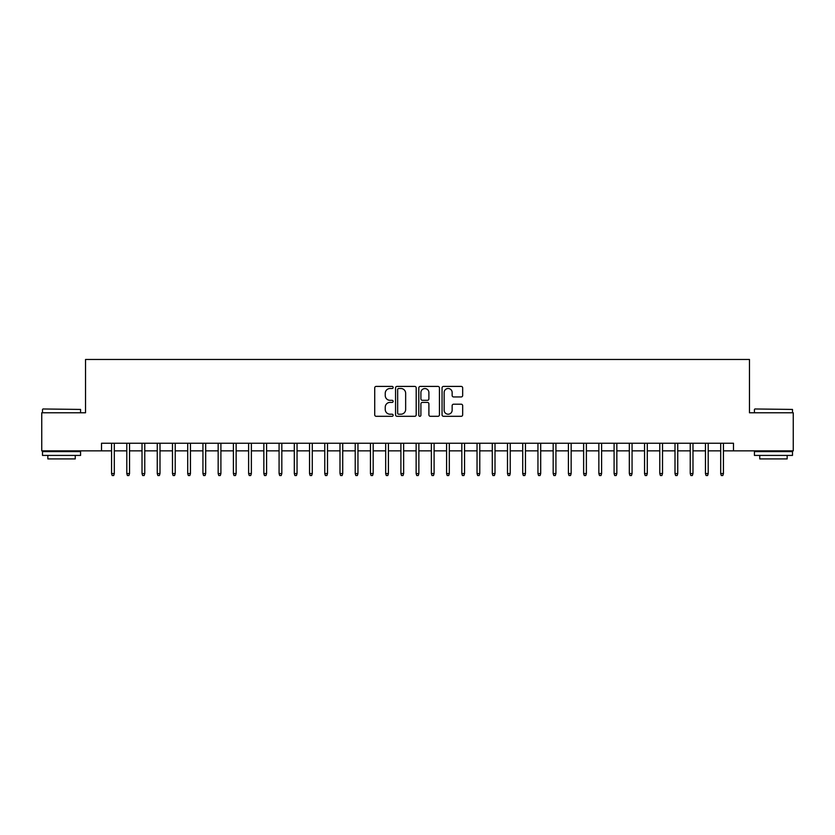 <?xml version="1.0" encoding="UTF-8"?>
<svg xmlns="http://www.w3.org/2000/svg" width="835" height="835" viewBox="0 0 835 835"><rect width="100%" height="100%" fill="white"/><g stroke="black" fill="none" stroke-linecap="round" stroke-linejoin="round"><path stroke-width="1.25" d="M393.139 387.461A1.044 1.044 0 0 0 392.085 386.407L376.209 386.407A1.493 1.493 0 0 0 374.717 387.91L374.717 414.807A1.493 1.493 0 0 0 376.209 416.31L392.085 416.31A1.044 1.044 0 0 0 393.139 415.256A1.044 1.044 0 0 0 392.085 414.212L390.039 414.212A4.78 4.78 0 0 1 385.248 409.432L385.248 407.188A4.78 4.78 0 0 1 390.039 402.407L392.085 402.407A1.044 1.044 0 0 0 393.139 401.353A1.044 1.044 0 0 0 392.085 400.309L390.039 400.309A4.78 4.78 0 0 1 385.248 395.529L385.248 393.285A4.78 4.78 0 0 1 390.039 388.505L392.085 388.505A1.044 1.044 0 0 0 393.139 387.461M461.181 396.949A1.493 1.493 0 0 0 462.673 395.456L462.673 387.91A1.493 1.493 0 0 0 461.181 386.407L443.542 386.407A1.493 1.493 0 0 0 442.049 387.91L442.049 414.807A1.493 1.493 0 0 0 443.542 416.31L461.181 416.31A1.493 1.493 0 0 0 462.673 414.807L462.673 405.695A1.493 1.493 0 0 0 461.181 404.203L453.635 404.203A1.493 1.493 0 0 0 452.142 405.695L452.142 410.215A3.998 3.998 0 0 1 448.144 414.212A3.998 3.998 0 0 1 444.147 410.215L444.147 392.502A3.998 3.998 0 0 1 448.144 388.505A3.998 3.998 0 0 1 452.142 392.502L452.142 395.456A1.493 1.493 0 0 0 453.635 396.949L461.181 396.949M101.515 450.848L41.75 450.848L41.75 412.782L85.535 412.782L85.535 359.478L749.465 359.478L749.465 412.782L793.25 412.782L793.25 450.848L733.485 450.848L733.485 443.239L101.515 443.239L101.515 450.848L111.566 450.848M416.195 387.91A1.493 1.493 0 0 0 414.692 386.407L397.063 386.407A1.493 1.493 0 0 0 395.56 387.91L395.56 414.807A1.493 1.493 0 0 0 397.063 416.31L414.692 416.31A1.493 1.493 0 0 0 416.195 414.807L416.195 387.91M420.308 386.407L437.937 386.407A1.493 1.493 0 0 1 439.44 387.91L439.44 414.807A1.493 1.493 0 0 1 437.937 416.31L430.39 416.31A1.493 1.493 0 0 1 428.898 414.807L428.898 403.9A1.493 1.493 0 0 0 427.405 402.407L422.395 402.407A1.493 1.493 0 0 0 420.903 403.9L420.903 415.256A1.044 1.044 0 0 1 419.859 416.31A1.044 1.044 0 0 1 418.805 415.256L418.805 387.91A1.493 1.493 0 0 1 420.308 386.407M114.311 450.848L126.795 450.848M129.54 450.848L142.023 450.848M144.768 450.848L157.251 450.848M159.996 450.848L172.48 450.848M175.225 450.848L187.708 450.848M190.453 450.848L202.936 450.848M205.681 450.848L218.165 450.848M220.91 450.848L233.393 450.848M236.138 450.848L248.621 450.848M251.366 450.848L263.85 450.848M266.595 450.848L279.078 450.848M281.823 450.848L294.306 450.848M297.051 450.848L309.534 450.848M312.28 450.848L324.763 450.848M327.508 450.848L339.991 450.848M342.726 450.848L355.219 450.848M357.954 450.848L370.448 450.848M373.182 450.848L385.676 450.848M388.411 450.848L400.904 450.848M403.639 450.848L416.133 450.848M418.867 450.848L431.361 450.848M434.096 450.848L446.589 450.848M449.324 450.848L461.818 450.848M464.552 450.848L477.046 450.848M479.781 450.848L492.274 450.848M495.009 450.848L507.492 450.848M510.237 450.848L522.72 450.848M525.466 450.848L537.949 450.848M540.694 450.848L553.177 450.848M555.922 450.848L568.405 450.848M571.15 450.848L583.634 450.848M586.379 450.848L598.862 450.848M601.607 450.848L614.09 450.848M616.835 450.848L629.319 450.848M632.064 450.848L644.547 450.848M647.292 450.848L659.775 450.848M662.52 450.848L675.004 450.848M677.749 450.848L690.232 450.848M692.977 450.848L705.46 450.848M708.205 450.848L720.688 450.848M723.434 450.848L733.485 450.848M398.702 388.505A1.044 1.044 0 0 0 397.658 389.548L397.658 413.168A1.044 1.044 0 0 0 398.702 414.212L400.873 414.212A4.78 4.78 0 0 0 405.653 409.432L405.653 393.285A4.78 4.78 0 0 0 400.873 388.505L398.702 388.505M428.898 392.575A3.998 3.998 0 0 0 424.9 388.578A3.998 3.998 0 0 0 420.903 392.575L420.903 398.817A1.493 1.493 0 0 0 422.395 400.309L427.405 400.309A1.493 1.493 0 0 0 428.898 398.817L428.898 392.575M111.566 473.539L112.182 475.522L113.706 475.522L114.311 473.539L111.566 473.539L111.566 443.239M114.311 473.539L114.311 443.239M42.971 408.973L80.578 409.432L42.971 408.973M61.55 455.419L42.512 455.419L42.512 451.61L80.578 451.61L80.578 455.419L61.55 455.419M75.254 455.419L75.254 458.916L47.846 458.916L47.846 455.419M754.871 408.973L792.488 409.432L754.871 408.973M773.45 455.419L754.422 455.419L754.422 451.61L792.488 451.61L792.488 455.419L773.45 455.419M787.154 455.419L787.154 458.916L759.746 458.916L759.746 455.419M126.795 473.539L127.411 475.522L128.934 475.522L129.54 473.539L126.795 473.539L126.795 443.239M129.54 473.539L129.54 443.239M142.023 473.539L142.639 475.522L144.163 475.522L144.768 473.539L142.023 473.539L142.023 443.239M144.768 473.539L144.768 443.239M157.251 473.539L157.867 475.522L159.391 475.522L159.996 473.539L157.251 473.539L157.251 443.239M159.996 473.539L159.996 443.239M172.48 473.539L173.095 475.522L174.609 475.522L175.225 473.539L172.48 473.539L172.48 443.239M175.225 473.539L175.225 443.239M187.708 473.539L188.324 475.522L189.837 475.522L190.453 473.539L187.708 473.539L187.708 443.239M190.453 473.539L190.453 443.239M202.936 473.539L203.552 475.522L205.066 475.522L205.681 473.539L202.936 473.539L202.936 443.239M205.681 473.539L205.681 443.239M218.165 473.539L218.77 475.522L220.294 475.522L220.91 473.539L218.165 473.539L218.165 443.239M220.91 473.539L220.91 443.239M233.393 473.539L233.998 475.522L235.522 475.522L236.138 473.539L233.393 473.539L233.393 443.239M236.138 473.539L236.138 443.239M248.621 473.539L249.227 475.522L250.75 475.522L251.366 473.539L248.621 473.539L248.621 443.239M251.366 473.539L251.366 443.239M263.85 473.539L264.455 475.522L265.979 475.522L266.595 473.539L263.85 473.539L263.85 443.239M266.595 473.539L266.595 443.239M279.078 473.539L279.683 475.522L281.207 475.522L281.823 473.539L279.078 473.539L279.078 443.239M281.823 473.539L281.823 443.239M294.306 473.539L294.912 475.522L296.435 475.522L297.051 473.539L294.306 473.539L294.306 443.239M297.051 473.539L297.051 443.239M309.534 473.539L310.14 475.522L311.664 475.522L312.28 473.539L309.534 473.539L309.534 443.239M312.28 473.539L312.28 443.239M324.763 473.539L325.368 475.522L326.892 475.522L327.508 473.539L324.763 473.539L324.763 443.239M327.508 473.539L327.508 443.239M339.991 473.539L340.596 475.522L342.12 475.522L342.726 473.539L339.991 473.539L339.991 443.239M342.726 473.539L342.726 443.239M355.219 473.539L355.825 475.522L357.349 475.522L357.954 473.539L355.219 473.539L355.219 443.239M357.954 473.539L357.954 443.239M370.448 473.539L371.053 475.522L372.577 475.522L373.182 473.539L370.448 473.539L370.448 443.239M373.182 473.539L373.182 443.239M385.676 473.539L386.281 475.522L387.805 475.522L388.411 473.539L385.676 473.539L385.676 443.239M388.411 473.539L388.411 443.239M400.904 473.539L401.51 475.522L403.034 475.522L403.639 473.539L400.904 473.539L400.904 443.239M403.639 473.539L403.639 443.239M416.133 473.539L416.738 475.522L418.262 475.522L418.867 473.539L416.133 473.539L416.133 443.239M418.867 473.539L418.867 443.239M431.361 473.539L431.966 475.522L433.49 475.522L434.096 473.539L431.361 473.539L431.361 443.239M434.096 473.539L434.096 443.239M446.589 473.539L447.195 475.522L448.719 475.522L449.324 473.539L446.589 473.539L446.589 443.239M449.324 473.539L449.324 443.239M461.818 473.539L462.423 475.522L463.947 475.522L464.552 473.539L461.818 473.539L461.818 443.239M464.552 473.539L464.552 443.239M477.046 473.539L477.651 475.522L479.175 475.522L479.781 473.539L477.046 473.539L477.046 443.239M479.781 473.539L479.781 443.239M492.274 473.539L492.88 475.522L494.404 475.522L495.009 473.539L492.274 473.539L492.274 443.239M495.009 473.539L495.009 443.239M507.492 473.539L508.108 475.522L509.632 475.522L510.237 473.539L507.492 473.539L507.492 443.239M510.237 473.539L510.237 443.239M522.72 473.539L523.336 475.522L524.86 475.522L525.466 473.539L522.72 473.539L522.72 443.239M525.466 473.539L525.466 443.239M537.949 473.539L538.565 475.522L540.088 475.522L540.694 473.539L537.949 473.539L537.949 443.239M540.694 473.539L540.694 443.239M553.177 473.539L553.793 475.522L555.317 475.522L555.922 473.539L553.177 473.539L553.177 443.239M555.922 473.539L555.922 443.239M568.405 473.539L569.021 475.522L570.545 475.522L571.15 473.539L568.405 473.539L568.405 443.239M571.15 473.539L571.15 443.239M583.634 473.539L584.25 475.522L585.773 475.522L586.379 473.539L583.634 473.539L583.634 443.239M586.379 473.539L586.379 443.239M598.862 473.539L599.478 475.522L601.002 475.522L601.607 473.539L598.862 473.539L598.862 443.239M601.607 473.539L601.607 443.239M614.09 473.539L614.706 475.522L616.23 475.522L616.835 473.539L614.09 473.539L614.09 443.239M616.835 473.539L616.835 443.239M629.319 473.539L629.934 475.522L631.448 475.522L632.064 473.539L629.319 473.539L629.319 443.239M632.064 473.539L632.064 443.239M644.547 473.539L645.163 475.522L646.676 475.522L647.292 473.539L644.547 473.539L644.547 443.239M647.292 473.539L647.292 443.239M659.775 473.539L660.391 475.522L661.904 475.522L662.52 473.539L659.775 473.539L659.775 443.239M662.52 473.539L662.52 443.239M675.004 473.539L675.609 475.522L677.133 475.522L677.749 473.539L675.004 473.539L675.004 443.239M677.749 473.539L677.749 443.239M690.232 473.539L690.837 475.522L692.361 475.522L692.977 473.539L690.232 473.539L690.232 443.239M692.977 473.539L692.977 443.239M705.46 473.539L706.066 475.522L707.589 475.522L708.205 473.539L705.46 473.539L705.46 443.239M708.205 473.539L708.205 443.239M720.688 473.539L721.294 475.522L722.818 475.522L723.434 473.539L720.688 473.539L720.688 443.239M723.434 473.539L723.434 443.239M42.512 412.782L42.512 409.432M51.196 451.61L51.196 450.848M71.904 451.61L71.904 450.848M80.578 412.782L80.578 409.432M754.422 412.782L754.422 409.432M763.096 451.61L763.096 450.848M783.804 451.61L783.804 450.848M792.488 412.782L792.488 409.432"/></g></svg>
